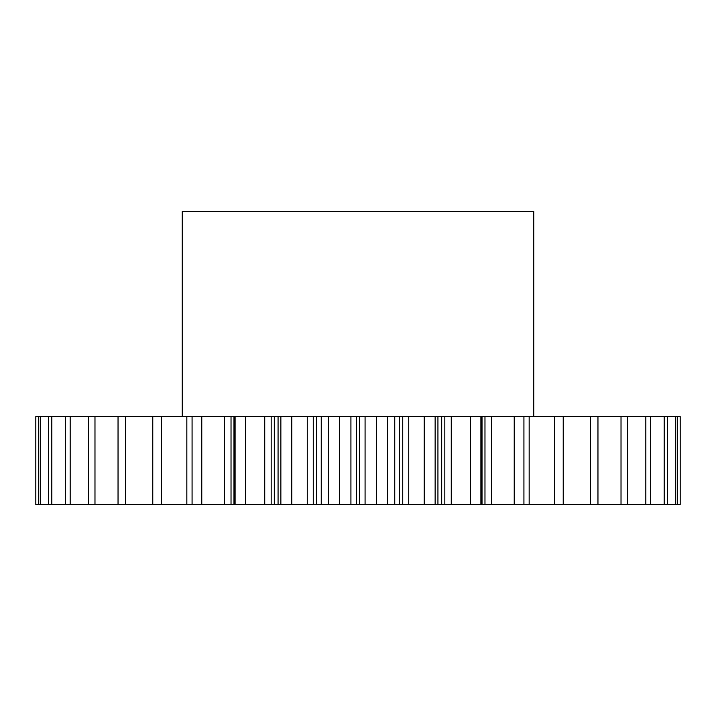 <?xml version="1.0" encoding="UTF-8"?>
<svg xmlns="http://www.w3.org/2000/svg" width="716" height="716" viewBox="0 0 716 716"><rect width="100%" height="100%" fill="white"/><g stroke="black" fill="none" stroke-linecap="round" stroke-linejoin="round"><path stroke-width="1.07" d="M533.742 416.578L533.742 211.542L182.258 211.542L182.258 416.578M291.77 416.578L291.77 504.458L278.068 504.458L278.068 416.578L680.2 416.578L680.2 504.458L680.155 416.578M271.176 416.578L271.176 504.458L234.75 504.458L234.75 416.578L278.068 416.578M231.026 416.578L231.026 504.458L35.8 504.458L35.8 416.578L234.75 416.578M280.86 504.458L280.86 416.578M339.509 416.578L339.509 504.458L328.349 504.458L328.349 416.578M313.268 416.578L313.268 504.458L316.508 504.458L316.508 416.578M313.268 504.458L307.262 504.458L307.262 416.578M291.77 504.458L307.262 504.458M278.068 504.458L274.309 504.458L274.309 416.578M271.176 504.458L274.309 504.458M234.75 504.458L233.98 504.458L233.98 416.578M231.026 504.458L233.98 504.458M529.169 416.578L529.169 504.458L680.155 504.458M529.169 504.458L514.231 504.458L514.231 416.578M491.713 416.578L491.713 504.458L514.231 504.458M491.713 504.458L484.974 504.458L484.974 416.578M482.02 416.578L482.02 504.458L484.974 504.458M482.02 504.458L481.25 504.458L481.25 416.578M451.268 416.578L451.268 504.458L481.25 504.458M451.268 504.458L444.824 504.458L444.824 416.578M441.691 416.578L441.691 504.458L444.824 504.458M441.691 504.458L437.932 504.458L437.932 416.578M408.738 416.578L408.738 504.458L437.932 504.458M408.738 504.458L402.732 504.458L402.732 416.578M399.492 416.578L399.492 504.458L402.732 504.458M399.492 504.458L394.749 504.458L394.749 416.578M365.079 416.578L365.079 504.458L394.749 504.458M365.079 504.458L359.638 504.458L359.638 416.578M356.362 416.578L356.362 504.458L359.638 504.458M356.362 504.458L350.921 504.458L350.921 416.578M339.509 504.458L350.921 504.458M321.251 416.578L321.251 504.458L328.349 504.458M321.251 504.458L316.508 504.458M245.516 504.458L245.516 416.578M235.099 504.458L235.099 416.578M201.769 504.458L201.769 416.578M192.076 504.458L192.076 416.578M161.521 504.458L161.521 416.578M152.768 504.458L152.768 416.578M125.649 504.458L125.649 416.578M118.042 504.458L118.042 416.578M94.977 504.458L94.977 416.578M88.677 504.458L88.677 416.578M70.177 504.458L70.177 416.578M65.326 504.458L65.326 416.578M51.812 504.458L51.812 416.578M48.509 504.458L48.509 416.578M40.284 504.458L40.284 416.578M38.61 504.458L38.61 416.578M35.845 504.458L35.845 416.578M677.39 504.458L677.39 416.578M675.716 504.458L675.716 416.578M667.491 504.458L667.491 416.578M664.188 504.458L664.188 416.578M650.674 504.458L650.674 416.578M645.823 504.458L645.823 416.578M627.323 504.458L627.323 416.578M621.023 504.458L621.023 416.578M597.958 504.458L597.958 416.578M590.351 504.458L590.351 416.578M563.232 504.458L563.232 416.578M554.479 504.458L554.479 416.578M523.924 504.458L523.924 416.578M480.901 504.458L480.901 416.578M470.484 504.458L470.484 416.578M435.14 504.458L435.14 416.578M424.23 504.458L424.23 416.578M387.651 504.458L387.651 416.578M376.491 504.458L376.491 416.578M186.831 504.458L186.831 416.578M224.287 504.458L224.287 416.578M264.732 504.458L264.732 416.578"/></g></svg>
